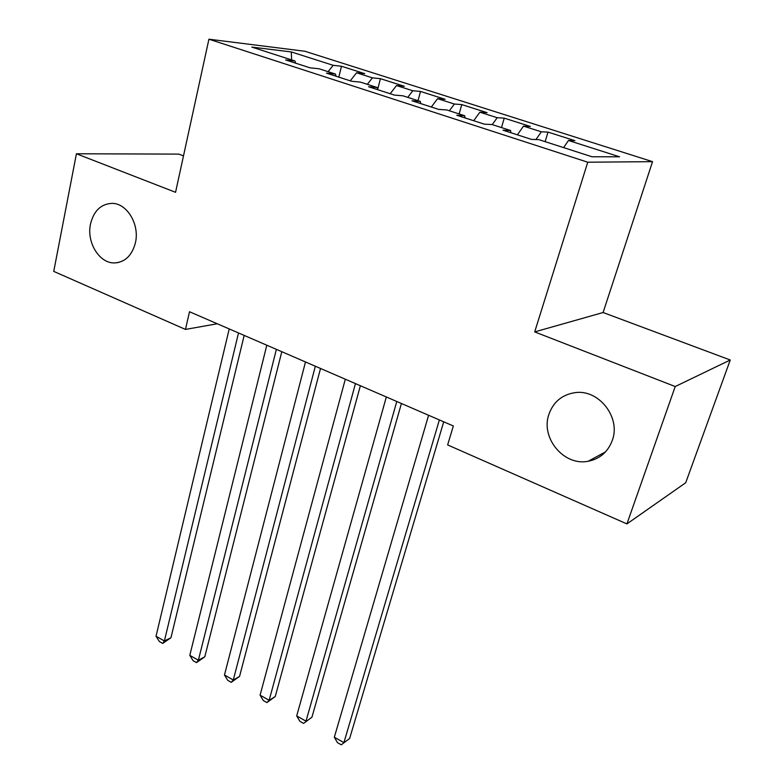 <?xml version="1.0" encoding="UTF-8"?>
<svg xmlns="http://www.w3.org/2000/svg" width="784" height="784" viewBox="0 0 784 784"><rect width="100%" height="100%" fill="white"/><g stroke="black" fill="none" stroke-linecap="round" stroke-linejoin="round"><path stroke-width="1.18" d="M135.446 242.658C132.094 255.427 125.146 262.189 114.601 262.934C99.411 263.561 86.367 242.334 90.513 224.018C93.806 210.788 100.989 203.909 112.073 203.37C127.008 203.193 139.787 224.528 135.446 242.658M612.265 440.481C607.894 451.976 599.848 458.914 588.147 461.266C563.833 466.313 540.323 437.737 548.947 414.207C553.435 401.839 562.118 394.656 574.995 392.657C598.682 388.942 621.144 417.451 612.265 440.481M183.495 155.869L178.801 154.115L76.42 153.772L53.743 271.391L185.475 329.427L217.266 323.763M652.543 161.661L304.927 51.264L208.916 39.2L587.755 162.21L652.543 161.661L603.092 312.522L534.688 331.906L675.22 386.532L730.257 359.993L603.092 312.522M730.257 359.993L685.716 482.738L626.916 523.908L675.22 386.532M291.599 59.917L291.305 51.94L251.811 47.089L295 61.015L285.68 59.956L310.023 67.826L319.157 68.796L335.513 74.068L326.497 73.147L351.595 81.262L360.405 82.104L377.261 87.534L368.588 86.75L394.47 95.109L402.937 95.815L420.322 101.42L411.992 100.773L438.707 109.407L446.802 109.956L464.736 115.738L456.798 115.258L484.375 124.166L492.068 124.548L510.59 130.516L503.054 130.203L531.542 139.405L538.814 139.621L592.008 156.771L619.556 156.8L568.469 140.483L574.907 140.669L548.006 132.094L541.332 131.81L523.516 126.126L530.337 126.459L504.239 118.139L497.193 117.708L479.906 112.19L487.099 112.671L461.766 104.595L454.357 104.027L437.58 98.666L445.116 99.294L420.518 91.444L412.786 90.748L396.498 85.544L404.348 86.289L380.446 78.674L372.41 77.851L356.583 72.794L364.736 73.657L341.501 66.258L338.796 77.126M291.305 51.94L333.18 65.317L341.501 66.258M626.916 523.908L447.644 444.93L453.328 425.977L189.503 311.738L185.475 329.427M356.583 72.794L350.232 80.821M372.41 77.851L367.333 84.329M295 61.015L295.597 63.161M396.498 85.544L390.187 93.727M412.786 90.748L407.749 97.363M335.513 74.068L336.042 76.234M437.58 98.666L431.327 107.026M454.357 104.027L449.369 110.779M377.261 87.534L377.731 89.709M479.906 112.19L473.703 120.716M497.193 117.708L492.244 124.607M420.322 101.42L420.714 103.596M523.516 126.126L517.371 134.828M541.332 131.81L535.952 139.532M464.736 115.738L465.059 117.923M568.469 140.483L563.608 147.617M510.59 130.516L510.825 132.712M534.688 331.906L587.755 162.21M76.42 153.772L175.557 192.305L208.916 39.2M333.18 65.317L328.075 71.677M548.006 132.094L545.125 141.659M504.239 118.139L501.495 127.586M461.766 104.595L459.15 113.935M420.518 91.444L418.029 100.675M380.446 78.674L377.663 89.396M439.373 419.93L343.902 742.644L334.327 737.215L428.603 415.265M443.715 421.812L349.644 738.469L341.265 744.8L337.453 742.634L334.327 737.215M349.644 738.469L341.265 744.8M396.782 401.486L306.005 721.172L296.695 715.9L386.336 396.969M401.418 403.495L311.934 717.213L303.575 723.407L299.87 721.3L296.695 715.9M311.934 717.213L303.575 723.407M355.446 383.592L269.147 700.298L260.082 695.173L345.313 379.201M360.375 385.728L275.253 696.535L269.147 700.298L266.913 702.591L263.306 700.543L260.082 695.173M275.253 696.535L266.913 702.591M315.335 366.226L233.279 679.993L224.469 674.995L305.486 361.963M320.519 368.47L239.551 676.416L233.279 679.993L231.241 682.335L227.723 680.336L224.469 674.995M239.551 676.416L231.241 682.335M276.37 349.35L198.372 660.216L189.797 655.355L266.805 345.205M281.799 351.702L204.8 656.825L198.372 660.216L196.51 662.617L193.089 660.677L189.797 655.355M204.8 656.825L196.51 662.617M238.512 332.965L164.385 640.969L156.026 636.236L229.222 328.937M244.177 335.415L170.951 637.745L164.385 640.969L162.69 643.419L159.358 641.528L156.026 636.236M170.951 637.745L162.69 643.419M114.601 262.934L118.08 262.571M588.147 461.266L605.503 451.888"/></g></svg>
